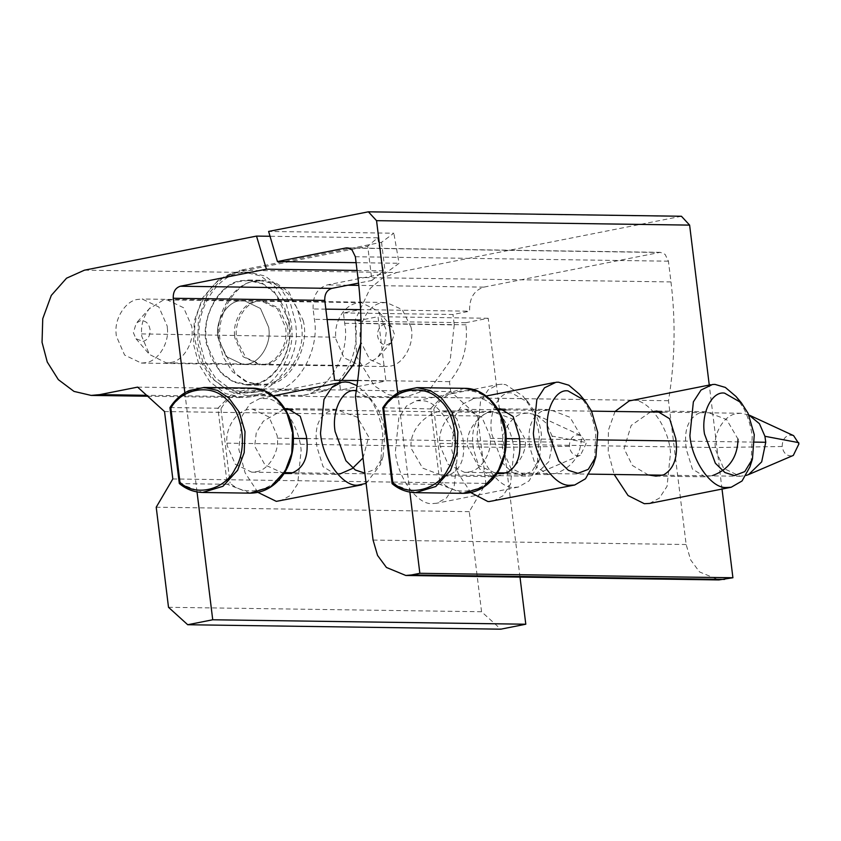 <?xml version="1.0" encoding="UTF-8"?>
<svg xmlns="http://www.w3.org/2000/svg" width="841" height="841" viewBox="0 0 841 841"><rect width="100%" height="100%" fill="white"/><g stroke="black" fill="none" stroke-linecap="round" stroke-linejoin="round"><path stroke-width="0.63" stroke-dasharray="4.21 3.15" d="M552.074 436.101L546.587 423.496L536.611 415.023L528.116 413.068L523.848 413.457C512.074 414.56 500.532 432.316 502.466 447.349L502.666 449.525L510.813 468.185L527.223 476.08L531.491 475.691L535.77 474.356L548.826 461.688L552.905 442.072L552.074 436.101L585.893 442.461L580.742 435.438L576.484 434.913C571.796 436.384 569.42 440.179 569.368 446.298C570.419 452.784 573.646 455.906 579.039 455.654L580.458 455.212L586.093 443.638L585.893 442.461M256 471.769C267.68 470.676 279.201 453.152 277.404 438.161L277.183 435.701L269.046 417.041L252.626 409.157L248.358 409.546C236.668 410.65 225.146 428.164 226.944 443.154L227.175 445.614L235.312 464.274L251.732 472.169L256 471.769M250.176 493.152L227.249 484.279L230.056 483.049C245.54 497.977 275.291 490.671 285.225 469.499C297.882 450.692 293.299 413.425 276.752 400.411C262.203 384.085 232.116 388.637 220.952 408.842L217.914 408.232L170.334 407.559L170.86 408.127M179.312 483.501L202.597 492.469M251.669 388.132L232.284 393.693L217.914 408.232L227.249 484.279L179.669 483.607L170.334 407.559L184.694 393.02L204.09 387.459M255.033 392.179C277.425 390.066 299.512 356.5 296.064 327.759L295.643 323.049L290.66 304.179L280.032 287.286L265.031 276.006L248.568 272.169L240.389 272.915C217.998 275.028 195.911 308.594 199.359 337.336L199.78 342.045L204.773 360.915L215.391 377.809L230.392 389.089L246.855 392.936L255.033 392.179M250.65 392.127C273.052 390.003 295.128 356.437 291.69 327.696L291.259 322.986L286.276 304.116L275.648 287.223L260.647 275.943L244.184 272.106L236.006 272.852C213.614 274.965 191.527 308.531 194.975 337.273L195.406 341.982L200.389 360.852L211.007 377.746L226.008 389.026L242.471 392.873L250.65 392.127M217.682 335.023L217.903 337.525L226.187 356.489L242.881 364.51L247.212 364.121C259.091 362.997 270.813 345.188 268.983 329.945L268.752 327.454L260.479 308.479L243.785 300.458L239.443 300.857C227.564 301.972 215.853 319.78 217.682 335.023L217.903 337.525L226.187 356.489L242.881 364.51L247.212 364.121C259.091 362.997 270.813 345.188 268.983 329.945L268.752 327.454L260.479 308.479L243.785 300.458L239.443 300.857C227.564 301.972 215.853 319.78 217.682 335.023M234.586 335.265L234.807 337.767L243.091 356.731L259.785 364.752L264.116 364.363C275.995 363.238 287.717 345.43 285.887 330.187L285.656 327.685L277.383 308.721L260.689 300.7L256.347 301.089C244.468 302.213 232.757 320.022 234.586 335.265M254.014 383.885C273.293 382.066 292.311 353.167 289.336 328.432L288.978 324.374L284.679 308.121L275.543 293.583L262.623 283.88L248.452 280.568L241.409 281.209C222.129 283.028 203.112 311.927 206.087 336.673L206.455 340.721L210.744 356.973L219.89 371.512L232.81 381.225L246.981 384.526L254.014 383.885M218.607 336.842L218.975 340.899L223.264 357.152L232.41 371.69L245.33 381.394L259.501 384.705L266.534 384.064C285.814 382.245 304.831 353.346 301.866 328.6L301.499 324.552L297.209 308.3L288.064 293.761L275.144 284.048L260.973 280.747L253.929 281.388C234.65 283.207 215.643 312.106 218.607 336.842M394.366 334.098L391.727 326.823L384.663 324.142C379.964 325.604 377.588 329.409 377.535 335.527C378.597 342.014 381.825 345.125 387.207 344.884L391.507 342.361L394.366 334.098M343.485 311.433C337.588 319.138 334.991 327.727 335.696 337.199L335.885 339.112L344.032 357.772L360.442 365.656L364.71 365.267L377.588 357.688L384.221 346.156L386.177 332.91L385.893 329.199L378.25 311.107L361.336 302.655L357.068 303.044C352.211 303.916 347.68 306.713 343.485 311.433M162.975 300.279L149.383 308.679C143.611 316.174 141.004 324.584 141.561 333.898L141.782 336.347L149.435 354.45L166.35 362.902L170.618 362.513C182.297 361.409 193.819 343.895 192.021 328.905L191.801 326.445L183.653 307.785L167.243 299.89L162.975 300.279M141.561 333.898L335.696 337.199M143.023 341.414C147.648 339.995 150.024 336.263 150.161 330.208C149.172 323.627 145.945 320.453 140.479 320.673L136.179 323.196L133.414 332.689L135.958 338.723L143.023 341.414M748.826 414.939L740.974 413.257L736.705 413.656C724.931 414.75 713.378 432.516 715.313 447.538L715.523 449.725L723.659 468.384L740.08 476.269L746.146 475.438M793.589 435.627L789.342 435.102C784.642 436.574 782.267 440.369 782.214 446.497C783.276 452.973 786.503 456.095 791.886 455.854L793.315 455.412M468.847 471.969C480.537 470.865 492.059 453.352 490.261 438.361L490.04 435.901L481.893 417.241L465.472 409.346L461.204 409.735C449.525 410.839 438.003 428.353 439.801 443.354L440.022 445.804L448.169 464.463L464.579 472.358L468.847 471.969M463.034 493.341L440.106 484.469L442.913 483.249C458.387 498.166 488.148 490.86 498.082 469.688C510.729 450.881 506.156 413.625 489.599 400.6C475.06 384.284 444.963 388.826 433.798 409.031L383.181 407.748L383.706 408.316M392.169 483.701L415.443 492.668M464.526 388.332L445.131 393.882L430.771 408.432L440.106 484.469L392.516 483.796L383.181 407.748L397.551 393.21L416.936 387.648M167.401 328.505L167.17 326.003L158.896 307.039L142.203 299.018L137.861 299.407C125.982 300.531 114.271 318.34 116.1 333.583L116.321 336.074L124.605 355.049L141.299 363.07L145.63 362.671C157.509 361.556 169.23 343.748 167.401 328.505M462.865 438.056C465.861 458.198 460.763 470.708 447.549 475.575L443.144 475.932L422.613 468.09L411.196 448.4C408.463 429.204 428.426 411.47 442.997 410.839L444.069 410.829L456.779 418.534L462.865 438.056M496.274 476.269C510.645 473.609 527.601 457.01 525.194 439.17L513.788 419.386L491.964 411.533C476.353 414.834 470.203 427.417 473.504 449.294L479.601 468.921L492.311 476.637L496.274 476.269M362.997 457.988L368.663 436.942L357.257 417.157L335.433 409.315C319.822 412.605 313.672 425.189 316.973 447.065L323.07 466.702L335.78 474.408L339.743 474.051M283.964 473.536L264.968 464.926L254.665 446.182L256.274 432.779L263.338 421.183L284.92 408.747M356.3 390.781L371.911 400.316L377.483 408.558C381.509 416.327 383.98 424.232 384.894 432.285L383.065 456.61L375.401 469.194L364.857 473.147M366.119 483.407L380.531 464.474L382.823 434.019C381.677 423.948 378.576 414.045 373.541 404.321L366.571 394.019L357.047 385.641M534.014 410.776C538.04 418.545 540.511 426.461 541.425 434.503L539.596 458.829L531.933 471.412L521.599 475.375L512.085 472.348L502.519 463.055L491.649 433.798C487.99 413.225 499.091 390.687 511.696 392.926L528.442 402.545L534.014 410.776M502.14 384.211L498.051 384.547L488.19 389.835L480.516 401.672L477.047 435.354C478.792 460.668 499.134 489.21 514.261 487.391L518.35 487.055L529.178 480.8L537.063 466.692L539.354 436.248C538.208 426.166 535.107 416.274 530.072 406.55L523.102 396.237L505.777 384.652L502.14 384.211M257.914 492.384L245.109 472.821L238.833 449.315L242.292 415.633L249.966 403.796L259.827 398.508L267.564 398.613C282.408 400.211 299.396 427.354 301.131 450.208L297.672 483.89L289.998 495.727L280.137 501.015M457.662 452.426L454.203 486.119L446.529 497.946L436.668 503.244L432.579 503.58C417.451 505.388 397.11 476.858 395.365 451.543L398.823 417.851L406.497 406.024L416.358 400.726L424.095 400.842C438.939 402.44 455.927 429.572 457.662 452.426M371.932 280.452L383.38 270.844L377.756 237.803L367.727 246.224L371.932 280.452L358.56 283.102M357.709 380.605L385.924 381.005L378.03 316.7L355.522 321.157L355.775 323.238C357.94 345.588 352.442 364.531 339.28 380.09L340.489 390.003L385.924 381.005M334.581 380.279L289.146 389.278L450.692 391.57L477.593 415.99L485.877 483.396L469.278 511.654L481.567 611.743L500.784 629.184M520.001 577.094L488.222 318.266L465.714 322.723L465.977 324.794C468.143 347.154 462.645 366.098 449.472 381.646L450.692 391.57M184.862 392.789L197.036 491.943M383.38 270.844L357.057 270.466M377.756 237.803L270.287 236.279M137.63 387.123L289.146 389.278L251.228 396.784L242.692 397.572L225.514 393.556L209.851 381.793L198.77 364.164L193.577 344.463L194.271 320.863L202.818 297.567L218.071 280.347L235.943 272.326L367.727 246.224M477.593 415.99L164.531 411.543M485.877 483.396L172.815 478.95M469.278 511.654L156.216 507.207M481.567 611.743L168.505 607.297M449.472 381.646L339.28 380.09M465.714 322.723L355.522 321.157M488.222 318.266L378.03 316.7M712.653 475.533L705.157 476.826L692.437 469.099L686.351 449.483C683.439 429.646 688.401 417.21 701.236 412.164L706.083 411.712L726.592 419.533L738.02 439.128M650.482 411.974L631.17 425.451L624.054 448.6L632.4 465.494L648.369 474.965M544.705 409.935L549.551 409.493L570.061 417.315L581.488 436.91C581.005 455.055 572.542 467.186 556.122 473.315L548.626 474.597L535.906 466.871L529.819 447.265C526.908 427.428 531.869 414.981 544.705 409.935M497.767 408.947L495.98 409.241C481.662 412.195 465.084 428.626 467.522 446.371L477.835 465.136L496.81 473.735M410.976 327.012C415.317 342.571 403.48 365.047 389.825 366.14L385.483 366.539L369.672 359.454L360.894 342.014C356.563 326.455 368.39 303.969 382.056 302.876L386.387 302.487L402.198 309.572L410.976 327.012M287.149 325.246C291.491 340.815 279.664 363.291 265.998 364.384L261.656 364.784L245.856 357.698L237.078 340.258C232.736 324.689 244.573 302.213 258.229 301.12L262.571 300.721L278.371 307.806L287.149 325.246M303.159 320.453C310.266 345.966 290.881 382.813 268.479 384.61L261.372 385.262L247.937 382.319L235.459 373.646L221.067 345.052C213.961 319.538 233.346 282.692 255.748 280.894L262.855 280.242L276.29 283.186L288.768 291.859L303.159 320.453M288.757 320.253C295.874 345.767 276.479 382.613 254.077 384.4L246.97 385.052L233.535 382.108L221.057 373.436L206.665 344.852C199.559 319.338 218.954 282.481 241.346 280.694L248.463 280.042L261.898 282.986L274.366 291.659L288.757 320.253M594.576 460.353L595.67 434.219C594.65 425.252 592.043 416.306 587.859 407.37L579.417 394.208M751.108 462.582L752.201 436.437C751.181 427.48 748.574 418.524 744.39 409.588L735.959 396.437M492.984 501.204L502.844 495.917L510.519 484.09L513.988 450.398C512.19 423.233 489.462 394.082 474.271 398.455L462.823 403.995L455.149 415.822L451.68 449.515L457.967 473.01L470.771 492.584M649.525 503.433L659.376 498.145L667.05 486.308L670.519 452.616C668.721 425.462 645.993 396.311 630.803 400.684L629.215 400.926M615.044 411.47L608.432 430.15L608.211 451.733L614.182 474.482M360.736 313.178L452.984 314.492L469.656 311.191C469.173 298.471 473.882 290.45 483.775 287.138L660.248 252.332L665.084 254.339L668.427 261.183L670.981 281.924C675.807 321.661 674.976 361.262 668.49 400.726L686.14 544.516L690.629 559.896L699.512 571.922L718.887 579.922M681.431 216.263L396.605 272.547L240.074 270.318L381.53 242.292L393.84 233.209L268.615 231.433M341.835 380.374L325.656 390.823L302.308 395.449C327.401 393.325 350.697 353.651 344.684 323.301L343.412 312.936L360.085 309.635L469.656 311.191M360.821 315.648L361.357 320L360.736 343.38M343.412 312.936L360.516 313.178M344.684 323.301L454.256 324.868L452.984 314.492M381.53 242.292L385.346 273.409L399.076 263.286L393.84 233.209M325.845 309.141L313.125 308.962L314.397 319.338C319.475 347.396 301.246 383.57 278.697 390.15L255.349 394.776L246.823 395.554L229.646 391.549L213.982 379.775L202.902 362.145L197.698 342.455L198.402 318.855L206.949 295.548L222.203 278.339L240.074 270.318M454.256 324.868L450.072 361.104L430.445 388.468L403.354 397.782L387.733 394.461L374.287 385.777L356.679 356.626L355.112 320.106L370.103 288.537L382.718 277.919L396.605 272.547M313.125 308.962C312.568 296.169 317.267 288.158 327.244 284.92L385.346 273.409M668.49 400.726L355.428 396.279M722.02 489.073L709.257 385.062M409.882 492.143L397.709 392.978M356.1 262.665L399.076 263.286M325.656 390.823L278.697 390.15M569.368 446.298L502.466 447.349L226.944 443.154M277.404 438.161L293.467 438.392M306.629 438.582L552.905 442.072M220.952 408.842L230.056 483.049M782.214 446.497L715.313 447.538L439.801 443.354M490.261 438.361L506.324 438.582M519.475 438.771L598.245 439.885M676.006 440.989L754.776 442.114M433.798 409.031L442.913 483.249M235.943 272.326L84.426 270.182M251.228 396.784L146.639 395.302M465.977 324.794L355.775 323.238M373.078 540.069L686.14 544.516M680.012 216.4L366.939 211.953M348.595 248.053L658.818 252.468M668.427 261.183L355.365 256.736M302.308 395.449L255.349 394.776M483.775 287.138L358.802 285.372M347.88 285.215L327.244 284.92M670.981 281.924L357.909 277.477M327.117 319.517L314.397 319.338M536.611 415.023L580.742 435.438M535.77 474.356L580.458 455.212M251.732 472.169L284.542 472.631M293.372 472.758L527.223 476.08M528.116 413.068L293.057 409.725M285.446 409.62L252.626 409.157M242.471 392.873L246.855 392.936M248.568 272.169L244.184 272.106M141.288 363.07L259.785 364.752M260.689 300.7L142.203 299.018M246.97 384.526L259.501 384.705M248.452 280.568L260.973 280.747M391.727 326.823L378.25 311.107M391.507 342.361L377.588 357.688M167.243 299.89L361.336 302.655M166.35 362.902L360.442 365.656M135.958 338.723L149.435 354.45M150.097 307.859L136.179 323.196M464.579 472.358L497.399 472.821M506.229 472.947L589.068 474.124M662.761 475.176L740.08 476.269M740.974 413.257L662.435 412.143M591.559 411.144L505.904 409.924M498.293 409.819L465.472 409.346M493.236 411.522L444.069 410.829M492.311 476.637L443.144 475.932M336.705 409.304L287.538 408.6M335.78 474.408L286.613 473.714M383.065 456.61L380.531 464.474M371.911 400.316L366.571 394.019M539.596 458.829L537.063 466.692M528.442 402.545L523.102 396.237M259.827 398.508L273.346 395.827M518.35 487.055L436.668 503.244M416.358 400.726L498.051 384.547M147.648 396.216L242.692 397.572M706.083 411.712L656.926 411.018M656.001 476.122L705.157 476.826M549.551 409.493L500.395 408.8M499.47 473.904L548.626 474.597M261.656 364.784L385.483 366.539M262.571 300.721L386.387 302.487M246.97 385.052L261.372 385.262M248.463 280.042L262.855 280.242M472.684 398.697L486.203 396.027M347.186 247.885L660.248 252.332M246.823 395.554L403.354 397.782"/><path stroke-width="1.26" d="M179.974 482.335L170.86 408.127C182.024 387.922 212.121 383.38 226.66 399.696C243.217 412.721 247.79 449.977 235.144 468.784C225.199 489.956 195.448 497.262 179.974 482.335L179.669 483.607M169.935 407.654L179.312 483.501C186.05 489.178 193.819 492.174 202.597 492.469L222.949 486.298L237.625 470.256L244.195 452.626L245.015 431.706L239.212 412.101L228.731 397.846L217.546 390.413L204.09 387.459L189.204 390.539C181.236 394.219 174.812 399.917 169.945 407.633M746.146 475.438L748.616 474.555L761.673 461.877L765.752 442.271L764.932 436.29L759.434 423.696L748.826 414.939M748.616 474.555L793.315 455.412L798.95 443.827L793.589 435.627L749.457 415.223M392.821 482.534L383.706 408.316C394.871 388.111 424.968 383.57 439.507 399.895C456.064 412.91 460.637 450.166 447.99 468.973C438.056 490.145 408.305 497.462 392.821 482.534L392.516 483.796M392.085 483.543L392.169 483.701C398.907 489.378 406.666 492.363 415.443 492.668L435.796 486.497L450.471 470.455L457.041 452.815L457.872 431.906L452.069 412.3L441.588 398.045L430.403 390.613L416.936 387.648L402.051 390.729C394.093 394.408 387.669 400.106 382.792 407.822L392.085 483.543M284.92 408.747L287.538 408.6L300.248 416.316L306.334 435.827C309.33 455.98 304.232 468.49 291.018 473.357L283.964 473.536M339.743 474.051L352.295 468.563L362.997 457.988M364.857 473.147L355.375 470.024L345.882 460.689L335.117 431.57C331.459 410.997 342.56 388.468 355.165 390.708L356.3 390.781M357.047 385.641L349.246 382.434L345.336 381.982L341.52 382.329L331.659 387.617L323.985 399.443L320.516 433.136C322.261 458.45 342.602 486.981 357.73 485.173L366.119 483.407M361.819 484.837L276.321 501.362L257.914 492.384M197.036 491.943L212.731 619.775L187.722 624.737L168.505 607.297L156.216 507.207L172.815 478.95L164.531 411.543L137.63 387.123L99.701 394.639L91.164 395.417L73.987 391.401L58.334 379.638L47.254 362.008L42.05 342.319L42.744 318.718L51.29 295.412L66.544 278.192L84.426 270.182L256.516 236.09L266.418 269.183L180.31 286.234C175.37 287.895 173.015 291.901 173.257 298.261L184.862 392.789M173.257 298.261L324.773 300.416C324.531 294.056 326.886 290.05 331.838 288.389L180.31 286.234M324.773 300.416L334.581 380.279L357.709 380.605M187.722 624.737L500.784 629.184L525.793 624.222L520.001 577.094M358.56 283.102L331.838 288.389M357.057 270.466L266.418 269.183M270.287 236.279L256.516 236.09M525.793 624.222L212.731 619.775M648.369 474.965L656.001 476.122L663.686 474.839C674.261 468.647 678.288 456.526 675.743 438.476L669.657 418.765L656.926 411.018L650.482 411.974M738.02 439.128C737.536 457.273 729.073 469.404 712.653 475.533M496.81 473.735L507.155 472.621C517.73 466.429 521.756 454.308 519.212 436.258L513.126 416.537L500.395 408.8L497.767 408.947M591.507 411.028L597.741 432.474L595.912 456.8L588.248 469.383L577.914 473.346L568.4 470.319L558.834 461.026L547.964 431.769C544.316 411.196 555.417 388.658 568.011 390.897L584.758 400.516L591.507 411.028M584.758 400.516L579.417 394.208L568.8 385.199L558.456 382.182L555.954 382.277L544.505 387.806L536.831 399.633L533.373 433.325C535.107 457.872 554.398 486.045 569.494 485.299L574.676 485.026L585.504 478.771L593.378 464.663L594.576 460.353M748.038 413.246L754.272 434.702L752.443 459.028L744.779 471.612L734.445 475.575L724.931 472.547L715.365 463.244L704.495 433.988C700.847 413.415 711.949 390.886 724.543 393.125L741.289 402.734L748.038 413.246M741.289 402.734L735.959 396.437L725.331 387.417L714.987 384.4L712.485 384.495L701.037 390.035L693.362 401.861L689.904 435.554C691.638 460.09 710.929 488.264 726.025 487.528L731.207 487.244L742.035 480.989L749.909 466.892L751.108 462.582M470.771 492.584L487.801 501.488L489.168 501.551L574.676 485.026M614.182 474.482L628.069 495.549L644.332 503.706L649.525 503.433L731.207 487.244M710.897 384.736L629.215 400.926L615.044 411.47M724.574 579.396L411.512 574.95L405.825 575.475L718.887 579.922L732.91 577.746L722.02 489.073M405.825 575.475L386.45 567.475L377.567 555.449L373.078 540.069L355.428 396.279C361.914 356.815 362.744 317.215 357.909 277.477L355.365 256.736L352.022 249.893L347.186 247.885L345.756 248.021L348.595 248.053M689.62 225.115L681.431 216.263L368.369 211.816L376.558 220.668L689.62 225.115L709.257 385.062M345.756 248.021L277.435 261.551L268.615 231.433L368.369 211.816M360.736 343.38L353.903 363.953L341.835 380.374M360.6 309.635L360.821 315.648M732.91 577.746L419.848 573.299L409.882 492.143M397.709 392.978L376.558 220.668M411.512 574.95L419.848 573.299M277.435 261.551L356.1 262.665M293.467 438.392L306.629 438.582M251.669 388.132L265.136 391.097L276.321 398.529L286.802 412.784L292.605 432.39L291.774 453.299L285.204 470.939L270.529 486.971L250.176 493.152C260.931 493.047 270.266 488.926 278.182 480.789C286.907 472.264 295.37 455.191 292.994 432.221C290.639 408.579 271.864 387.617 251.669 388.132L204.09 387.459M798.75 442.65L764.932 436.29M506.324 438.582L519.475 438.771M598.245 439.885L676.006 440.989M754.776 442.114L765.752 442.271M464.526 388.332L477.982 391.286L489.168 398.718L499.649 412.973L505.452 432.579L504.632 453.499L498.061 471.128L483.386 487.17L463.034 493.341C473.788 493.236 483.123 489.115 491.039 480.989C499.764 472.453 508.227 455.391 505.84 432.411C503.486 408.779 484.71 387.806 464.526 388.332L416.936 387.648M146.639 395.302L99.701 394.639M358.802 285.372L347.88 285.215M360.085 309.635L325.845 309.141M360.926 320L327.117 319.517M284.542 472.631L293.372 472.758M293.057 409.725L285.446 409.62M202.597 492.469L250.176 493.152M497.399 472.821L506.229 472.947M589.068 474.124L662.761 475.176M662.435 412.143L591.559 411.144M505.904 409.924L498.293 409.819M415.443 492.668L463.034 493.341M273.346 395.827L341.52 382.329M91.164 395.417L147.648 396.216M595.912 456.8L593.378 464.663M752.443 459.028L749.909 466.892M486.203 396.027L554.366 382.518"/></g></svg>
